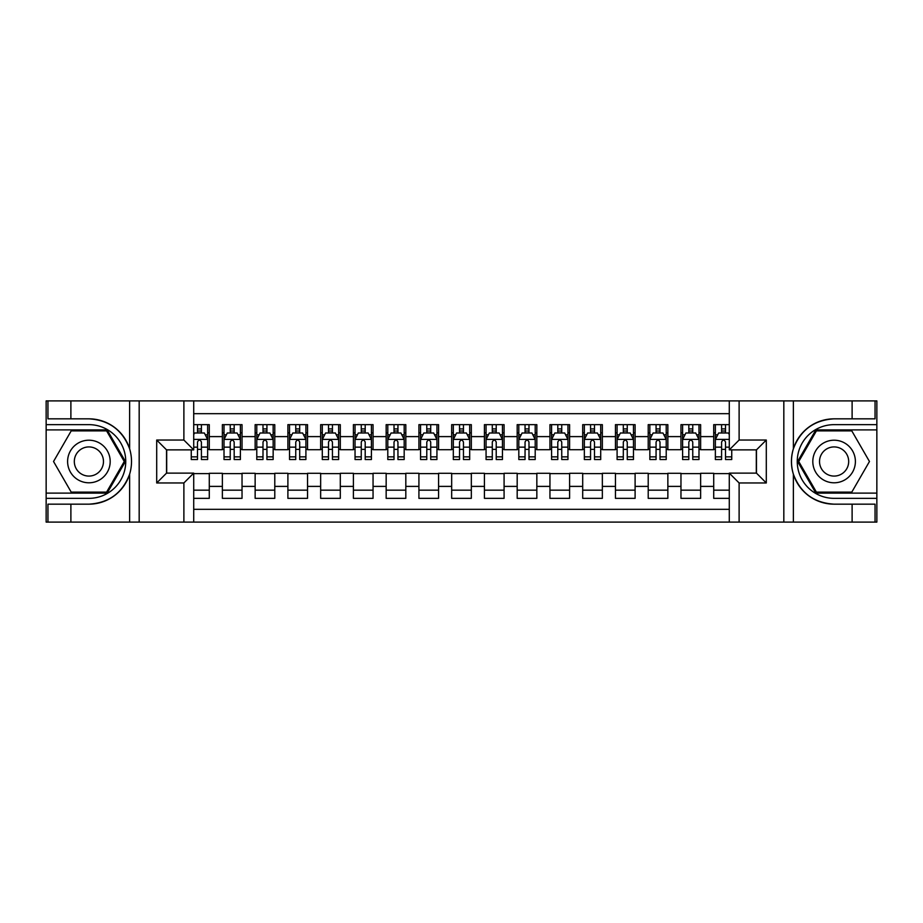 <?xml version="1.0" encoding="UTF-8"?>
<svg xmlns="http://www.w3.org/2000/svg" width="923" height="923" viewBox="0 0 923 923"><rect width="100%" height="100%" fill="white"/><g stroke="black" fill="none" stroke-linecap="round" stroke-linejoin="round"><path stroke-width="1.38" d="M193.715 522.095L729.285 522.095L729.285 473.13L756.468 473.13L756.468 449.87L729.285 449.87L729.285 400.905L193.715 400.905L193.715 449.87L166.532 449.87L166.532 473.13L193.715 473.13L193.715 522.095L70.886 522.095L70.886 504.166L88.896 504.166C108.949 502.954 122.528 492.951 129.635 474.168C132.139 465.734 132.139 457.289 129.635 448.832C122.528 430.049 108.949 420.046 88.896 418.834L70.886 418.834L70.886 400.905L46.15 400.905L46.15 493.113L107.149 493.113L125.401 461.5L107.149 429.887L46.15 429.887M729.285 424.649L713.721 424.649L713.721 436.602L700.626 436.602L700.626 449.709L713.721 449.709L713.721 436.602M700.626 436.602L700.626 424.649L680.966 424.649L680.966 436.602L667.86 436.602L667.86 449.709L680.966 449.709L680.966 436.602M667.86 436.602L667.86 424.649L648.211 424.649L648.211 436.602L635.105 436.602L635.105 449.709L648.211 449.709L648.211 436.602M635.105 436.602L635.105 424.649L615.456 424.649L615.456 436.602L602.35 436.602L602.35 449.709L615.456 449.709L615.456 436.602M602.35 436.602L602.35 424.649L582.701 424.649L582.701 436.602L569.595 436.602L569.595 449.709L582.701 449.709L582.701 436.602M569.595 436.602L569.595 424.649L549.946 424.649L549.946 436.602L536.84 436.602L536.84 449.709L549.946 449.709L549.946 436.602M536.84 436.602L536.84 424.649L517.18 424.649L517.18 436.602L504.085 436.602L504.085 449.709L517.18 449.709L517.18 436.602M504.085 436.602L504.085 424.649L484.425 424.649L484.425 436.602L471.33 436.602L471.33 449.709L484.425 449.709L484.425 436.602M471.33 436.602L471.33 424.649L451.67 424.649L451.67 436.602L438.575 436.602L438.575 449.709L451.67 449.709L451.67 436.602M438.575 436.602L438.575 424.649L418.915 424.649L418.915 436.602L405.82 436.602L405.82 449.709L418.915 449.709L418.915 436.602M405.82 436.602L405.82 424.649L386.16 424.649L386.16 436.602L373.054 436.602L373.054 449.709L386.16 449.709L386.16 436.602M373.054 436.602L373.054 424.649L353.405 424.649L353.405 436.602L340.299 436.602L340.299 449.709L353.405 449.709L353.405 436.602M340.299 436.602L340.299 424.649L320.65 424.649L320.65 436.602L307.544 436.602L307.544 449.709L320.65 449.709L320.65 436.602M307.544 436.602L307.544 424.649L287.895 424.649L287.895 436.602L274.789 436.602L274.789 449.709L287.895 449.709L287.895 436.602M274.789 436.602L274.789 424.649L255.14 424.649L255.14 436.602L242.034 436.602L242.034 449.709L255.14 449.709L255.14 436.602M242.034 436.602L242.034 424.649L222.374 424.649L222.374 449.709L209.279 449.709L209.279 424.649L193.715 424.649M193.715 498.351L209.279 498.351L209.279 473.291L222.374 473.291L222.374 498.351L242.034 498.351L242.034 473.291L255.14 473.291L255.14 486.398L242.034 486.398M255.14 486.398L255.14 498.351L274.789 498.351L274.789 473.291L287.895 473.291L287.895 486.398L274.789 486.398M287.895 486.398L287.895 498.351L307.544 498.351L307.544 473.291L320.65 473.291L320.65 486.398L307.544 486.398M320.65 486.398L320.65 498.351L340.299 498.351L340.299 473.291L353.405 473.291L353.405 486.398L340.299 486.398M353.405 486.398L353.405 498.351L373.054 498.351L373.054 473.291L386.16 473.291L386.16 486.398L373.054 486.398M386.16 486.398L386.16 498.351L405.82 498.351L405.82 473.291L418.915 473.291L418.915 486.398L405.82 486.398M418.915 486.398L418.915 498.351L438.575 498.351L438.575 473.291L451.67 473.291L451.67 486.398L438.575 486.398M451.67 486.398L451.67 498.351L471.33 498.351L471.33 473.291L484.425 473.291L484.425 486.398L471.33 486.398M484.425 486.398L484.425 498.351L504.085 498.351L504.085 473.291L517.18 473.291L517.18 486.398L504.085 486.398M517.18 486.398L517.18 498.351L536.84 498.351L536.84 473.291L549.946 473.291L549.946 486.398L536.84 486.398M549.946 486.398L549.946 498.351L569.595 498.351L569.595 473.291L582.701 473.291L582.701 486.398L569.595 486.398M582.701 486.398L582.701 498.351L602.35 498.351L602.35 473.291L615.456 473.291L615.456 486.398L602.35 486.398M615.456 486.398L615.456 498.351L635.105 498.351L635.105 473.291L648.211 473.291L648.211 486.398L635.105 486.398M648.211 486.398L648.211 498.351L667.86 498.351L667.86 473.291L680.966 473.291L680.966 486.398L667.86 486.398M680.966 486.398L680.966 498.351L700.626 498.351L700.626 473.291L713.721 473.291L713.721 486.398L700.626 486.398M729.285 413.677L193.715 413.677M193.715 509.323L729.285 509.323M713.721 486.398L713.721 498.351L729.285 498.351M166.694 449.87L166.694 473.13M756.306 473.13L756.306 449.87M197.487 432.841L201.41 432.841M207.64 432.841L209.279 432.841M197.487 449.386L201.41 449.386M207.64 449.386L209.279 449.386M193.715 473.614L209.279 473.614M193.715 490.159L209.279 490.159M222.374 449.386L224.012 449.386M230.242 449.386L234.177 449.386M240.395 449.386L242.034 449.386M222.374 432.841L224.012 432.841M230.242 432.841L234.177 432.841M240.395 432.841L242.034 432.841M222.374 473.614L242.034 473.614M222.374 490.159L242.034 490.159M255.14 473.614L274.789 473.614M255.14 490.159L274.789 490.159M255.14 432.841L256.779 432.841M262.997 432.841L266.932 432.841M273.15 432.841L274.789 432.841M255.14 449.386L256.779 449.386M262.997 449.386L266.932 449.386M273.15 449.386L274.789 449.386M287.895 473.614L307.544 473.614M287.895 490.159L307.544 490.159M287.895 432.841L289.534 432.841M295.752 432.841L299.687 432.841M305.905 432.841L307.544 432.841M287.895 449.386L289.534 449.386M295.752 449.386L299.687 449.386M305.905 449.386L307.544 449.386M320.65 473.614L340.299 473.614M320.65 490.159L340.299 490.159M320.65 432.841L322.289 432.841M328.507 432.841L332.442 432.841M338.66 432.841L340.299 432.841M320.65 449.386L322.289 449.386M328.507 449.386L332.442 449.386M338.66 449.386L340.299 449.386M353.405 473.614L373.054 473.614M353.405 490.159L373.054 490.159M353.405 432.841L355.043 432.841M361.262 432.841L365.196 432.841M371.415 432.841L373.054 432.841M353.405 449.386L355.043 449.386M361.262 449.386L365.196 449.386M371.415 449.386L373.054 449.386M386.16 473.614L405.82 473.614M386.16 490.159L405.82 490.159M386.16 432.841L387.798 432.841M394.017 432.841L397.951 432.841M404.182 432.841L405.82 432.841M386.16 449.386L387.798 449.386M394.017 449.386L397.951 449.386M404.182 449.386L405.82 449.386M418.915 473.614L438.575 473.614M418.915 490.159L438.575 490.159M418.915 432.841L420.553 432.841M426.784 432.841L430.706 432.841M436.937 432.841L438.575 432.841M418.915 449.386L420.553 449.386M426.784 449.386L430.706 449.386M436.937 449.386L438.575 449.386M451.67 473.614L471.33 473.614M451.67 490.159L471.33 490.159M451.67 432.841L453.308 432.841M459.539 432.841L463.461 432.841M469.692 432.841L471.33 432.841M451.67 449.386L453.308 449.386M459.539 449.386L463.461 449.386M469.692 449.386L471.33 449.386M484.425 473.614L504.085 473.614M484.425 490.159L504.085 490.159M484.425 432.841L486.063 432.841M492.294 432.841L496.216 432.841M502.447 432.841L504.085 432.841M484.425 449.386L486.063 449.386M492.294 449.386L496.216 449.386M502.447 449.386L504.085 449.386M517.18 473.614L536.84 473.614M517.18 490.159L536.84 490.159M517.18 432.841L518.818 432.841M525.049 432.841L528.983 432.841M535.202 432.841L536.84 432.841M517.18 449.386L518.818 449.386M525.049 449.386L528.983 449.386M535.202 449.386L536.84 449.386M549.946 473.614L569.595 473.614M549.946 490.159L569.595 490.159M549.946 432.841L551.585 432.841M557.804 432.841L561.738 432.841M567.957 432.841L569.595 432.841M549.946 449.386L551.585 449.386M557.804 449.386L561.738 449.386M567.957 449.386L569.595 449.386M582.701 473.614L602.35 473.614M582.701 490.159L602.35 490.159M582.701 432.841L584.34 432.841M590.558 432.841L594.493 432.841M600.711 432.841L602.35 432.841M582.701 449.386L584.34 449.386M590.558 449.386L594.493 449.386M600.711 449.386L602.35 449.386M615.456 473.614L635.105 473.614M615.456 490.159L635.105 490.159M615.456 432.841L617.095 432.841M623.313 432.841L627.248 432.841M633.466 432.841L635.105 432.841M615.456 449.386L617.095 449.386M623.313 449.386L627.248 449.386M633.466 449.386L635.105 449.386M648.211 473.614L667.86 473.614M648.211 490.159L667.86 490.159M648.211 432.841L649.85 432.841M656.068 432.841L660.003 432.841M666.221 432.841L667.86 432.841M648.211 449.386L649.85 449.386M656.068 449.386L660.003 449.386M666.221 449.386L667.86 449.386M680.966 473.614L700.626 473.614M680.966 490.159L700.626 490.159M680.966 432.841L682.605 432.841M688.823 432.841L692.758 432.841M698.988 432.841L700.626 432.841M680.966 449.386L682.605 449.386M688.823 449.386L692.758 449.386M698.988 449.386L700.626 449.386M713.721 473.614L729.285 473.614M713.721 490.159L729.285 490.159M713.721 432.841L715.36 432.841M721.59 432.841L725.513 432.841M713.721 449.386L715.36 449.386M721.59 449.386L725.513 449.386M201.41 428.907L197.487 428.907M191.257 456.862L191.257 459.539L197.487 459.539L197.487 456.862L191.257 456.862L191.257 449.87M205.264 434.802L207.64 434.802L207.64 459.539L201.41 459.539L201.41 442.013C200.106 439.486 198.791 439.486 197.487 442.013L197.487 456.862M207.64 434.802L207.64 424.649M207.64 439.556L204.364 433.002L194.534 433.002L193.715 434.641M197.487 433.002L197.487 424.649M201.41 424.649L201.41 433.002M99.546 443.063A21.287 21.287 0 0 0 70.46 450.851A21.287 21.287 0 0 0 78.247 479.937A21.287 21.287 0 0 0 107.333 472.149A21.287 21.287 0 0 0 99.546 443.063M96.188 448.878A14.572 14.572 0 0 0 76.274 454.208A14.572 14.572 0 0 0 81.605 474.122A14.572 14.572 0 0 0 101.518 468.792A14.572 14.572 0 0 0 96.188 448.878M106.583 492.132L71.209 492.132L53.534 461.5L71.209 430.868L106.583 430.868L124.259 461.5L106.583 492.132M844.753 443.063A21.287 21.287 0 0 0 815.667 450.851A21.287 21.287 0 0 0 823.454 479.937A21.287 21.287 0 0 0 852.54 472.149A21.287 21.287 0 0 0 844.753 443.063M841.395 448.878A14.572 14.572 0 0 0 821.482 454.208A14.572 14.572 0 0 0 826.812 474.122A14.572 14.572 0 0 0 846.726 468.792A14.572 14.572 0 0 0 841.395 448.878M851.791 492.132L816.417 492.132L798.741 461.5L816.417 430.868L851.791 430.868L869.466 461.5L851.791 492.132M183.885 522.095L183.885 482.96L156.702 482.96L156.702 440.04L183.885 440.04L183.885 400.905L139.177 400.905L139.177 522.095M88.896 418.834A42.666 42.666 0 0 1 129.635 448.832L129.635 400.905L70.886 400.905M70.886 522.095L46.15 522.095L46.15 493.113M46.15 498.351L88.896 498.351A36.851 36.851 0 0 0 125.747 461.5A36.851 36.851 0 0 0 88.896 424.649L46.15 424.649M88.896 504.166A42.666 42.666 0 0 0 129.635 474.168L129.635 522.095M129.635 400.905L139.177 400.905M183.885 400.905L193.715 400.905M70.886 504.166L47.95 504.166L47.95 522.095M70.886 418.834L47.95 418.834L47.95 400.905M183.885 482.96L193.715 473.13M156.702 482.96L166.532 473.13M156.702 440.04L166.532 449.87M183.885 440.04L193.715 449.87M729.285 400.905L852.114 400.905L852.114 418.834L834.104 418.834C814.051 420.046 800.472 430.049 793.365 448.832C790.861 457.266 790.861 465.711 793.365 474.168C800.472 492.951 814.051 502.954 834.104 504.166L852.114 504.166L852.114 522.095L876.85 522.095L876.85 429.887L815.851 429.887L797.599 461.5L815.851 493.113L876.85 493.113M739.115 400.905L739.115 440.04L766.298 440.04L766.298 482.96L739.115 482.96L739.115 522.095L783.823 522.095L783.823 400.905M793.365 474.168L793.365 522.095L852.114 522.095M852.114 400.905L876.85 400.905L876.85 429.887M876.85 424.649L834.104 424.649A36.851 36.851 0 0 0 797.253 461.5A36.851 36.851 0 0 0 834.104 498.351L876.85 498.351M834.104 418.834A42.666 42.666 0 0 0 791.438 461.5A42.666 42.666 0 0 0 834.104 504.166M793.365 522.095L783.823 522.095M739.115 522.095L729.285 522.095M852.114 418.834L875.05 418.834L875.05 400.905M852.114 504.166L875.05 504.166L875.05 522.095M739.115 440.04L729.285 449.87M766.298 440.04L756.468 449.87M766.298 482.96L756.468 473.13M739.115 482.96L729.285 473.13M234.177 428.907L230.242 428.907M240.395 456.862L234.177 456.862L234.177 459.539L240.395 459.539L240.395 439.556L237.119 433.002L227.289 433.002L224.012 439.556L224.012 459.539L230.242 459.539L230.242 456.862L224.012 456.862M224.012 439.556L224.012 424.649M240.395 439.556L240.395 424.649M230.242 433.002L230.242 424.649M234.177 424.649L234.177 433.002M234.177 456.862L234.177 442.013C232.861 439.486 231.558 439.486 230.242 442.013L230.242 456.862M266.932 428.907L262.997 428.907M273.15 456.862L266.932 456.862L266.932 459.539L273.15 459.539L273.15 439.556L269.874 433.002L260.044 433.002L256.779 439.556L256.779 459.539L262.997 459.539L262.997 456.862L256.779 456.862M256.779 439.556L256.779 424.649M273.15 439.556L273.15 424.649M262.997 433.002L262.997 424.649M266.932 424.649L266.932 433.002M266.932 456.862L266.932 442.013C265.616 439.486 264.313 439.486 262.997 442.013L262.997 456.862M299.687 428.907L295.752 428.907M305.905 456.862L299.687 456.862L299.687 459.539L305.905 459.539L305.905 439.556L302.629 433.002L292.81 433.002L289.534 439.556L289.534 459.539L295.752 459.539L295.752 456.862L289.534 456.862M289.534 439.556L289.534 424.649M305.905 439.556L305.905 424.649M295.752 433.002L295.752 424.649M299.687 424.649L299.687 433.002M299.687 456.862L299.687 442.013C298.371 439.486 297.068 439.486 295.752 442.013L295.752 456.862M332.442 428.907L328.507 428.907M338.66 456.862L332.442 456.862L332.442 459.539L338.66 459.539L338.66 439.556L335.384 433.002L325.565 433.002L322.289 439.556L322.289 459.539L328.507 459.539L328.507 456.862L322.289 456.862M322.289 439.556L322.289 424.649M338.66 439.556L338.66 424.649M328.507 433.002L328.507 424.649M332.442 424.649L332.442 433.002M332.442 456.862L332.442 442.013C331.126 439.486 329.823 439.486 328.507 442.013L328.507 456.862M365.196 428.907L361.262 428.907M371.415 456.862L365.196 456.862L365.196 459.539L371.415 459.539L371.415 439.556L368.15 433.002L358.32 433.002L355.043 439.556L355.043 459.539L361.262 459.539L361.262 456.862L355.043 456.862M355.043 439.556L355.043 424.649M371.415 439.556L371.415 424.649M361.262 433.002L361.262 424.649M365.196 424.649L365.196 433.002M365.196 456.862L365.196 442.013C363.893 439.486 362.577 439.486 361.262 442.013L361.262 456.862M397.951 428.907L394.017 428.907M404.182 456.862L397.951 456.862L397.951 459.539L404.182 459.539L404.182 439.556L400.905 433.002L391.075 433.002L387.798 439.556L387.798 459.539L394.017 459.539L394.017 456.862L387.798 456.862M387.798 439.556L387.798 424.649M404.182 439.556L404.182 424.649M394.017 433.002L394.017 424.649M397.951 424.649L397.951 433.002M397.951 456.862L397.951 442.013C396.648 439.486 395.332 439.486 394.017 442.013L394.017 456.862M430.706 428.907L426.784 428.907M436.937 456.862L430.706 456.862L430.706 459.539L436.937 459.539L436.937 439.556L433.66 433.002L423.83 433.002L420.553 439.556L420.553 459.539L426.784 459.539L426.784 456.862L420.553 456.862M420.553 439.556L420.553 424.649M436.937 439.556L436.937 424.649M426.784 433.002L426.784 424.649M430.706 424.649L430.706 433.002M430.706 456.862L430.706 442.013C429.403 439.486 428.087 439.486 426.784 442.013L426.784 456.862M463.461 428.907L459.539 428.907M469.692 456.862L463.461 456.862L463.461 459.539L469.692 459.539L469.692 439.556L466.415 433.002L456.585 433.002L453.308 439.556L453.308 459.539L459.539 459.539L459.539 456.862L453.308 456.862M453.308 439.556L453.308 424.649M469.692 439.556L469.692 424.649M459.539 433.002L459.539 424.649M463.461 424.649L463.461 433.002M463.461 456.862L463.461 442.013C462.158 439.486 460.842 439.486 459.539 442.013L459.539 456.862M496.216 428.907L492.294 428.907M502.447 456.862L496.216 456.862L496.216 459.539L502.447 459.539L502.447 439.556L499.17 433.002L489.34 433.002L486.063 439.556L486.063 459.539L492.294 459.539L492.294 456.862L486.063 456.862M486.063 439.556L486.063 424.649M502.447 439.556L502.447 424.649M492.294 433.002L492.294 424.649M496.216 424.649L496.216 433.002M496.216 456.862L496.216 442.013C494.913 439.486 493.597 439.486 492.294 442.013L492.294 456.862M528.983 428.907L525.049 428.907M535.202 456.862L528.983 456.862L528.983 459.539L535.202 459.539L535.202 439.556L531.925 433.002L522.095 433.002L518.818 439.556L518.818 459.539L525.049 459.539L525.049 456.862L518.818 456.862M518.818 439.556L518.818 424.649M535.202 439.556L535.202 424.649M525.049 433.002L525.049 424.649M528.983 424.649L528.983 433.002M528.983 456.862L528.983 442.013C527.668 439.486 526.364 439.486 525.049 442.013L525.049 456.862M561.738 428.907L557.804 428.907M567.957 456.862L561.738 456.862L561.738 459.539L567.957 459.539L567.957 439.556L564.68 433.002L554.85 433.002L551.585 439.556L551.585 459.539L557.804 459.539L557.804 456.862L551.585 456.862M551.585 439.556L551.585 424.649M567.957 439.556L567.957 424.649M557.804 433.002L557.804 424.649M561.738 424.649L561.738 433.002M561.738 456.862L561.738 442.013C560.423 439.486 559.119 439.486 557.804 442.013L557.804 456.862M594.493 428.907L590.558 428.907M600.711 456.862L594.493 456.862L594.493 459.539L600.711 459.539L600.711 439.556L597.435 433.002L587.616 433.002L584.34 439.556L584.34 459.539L590.558 459.539L590.558 456.862L584.34 456.862M584.34 439.556L584.34 424.649M600.711 439.556L600.711 424.649M590.558 433.002L590.558 424.649M594.493 424.649L594.493 433.002M594.493 456.862L594.493 442.013C593.177 439.486 591.874 439.486 590.558 442.013L590.558 456.862M627.248 428.907L623.313 428.907M633.466 456.862L627.248 456.862L627.248 459.539L633.466 459.539L633.466 439.556L630.19 433.002L620.371 433.002L617.095 439.556L617.095 459.539L623.313 459.539L623.313 456.862L617.095 456.862M617.095 439.556L617.095 424.649M633.466 439.556L633.466 424.649M623.313 433.002L623.313 424.649M627.248 424.649L627.248 433.002M627.248 456.862L627.248 442.013C625.944 439.486 624.629 439.486 623.313 442.013L623.313 456.862M660.003 428.907L656.068 428.907M666.221 456.862L660.003 456.862L660.003 459.539L666.221 459.539L666.221 439.556L662.956 433.002L653.126 433.002L649.85 439.556L649.85 459.539L656.068 459.539L656.068 456.862L649.85 456.862M649.85 439.556L649.85 424.649M666.221 439.556L666.221 424.649M656.068 433.002L656.068 424.649M660.003 424.649L660.003 433.002M660.003 456.862L660.003 442.013C658.699 439.486 657.384 439.486 656.068 442.013L656.068 456.862M692.758 428.907L688.823 428.907M698.988 456.862L692.758 456.862L692.758 459.539L698.988 459.539L698.988 439.556L695.711 433.002L685.881 433.002L682.605 439.556L682.605 459.539L688.823 459.539L688.823 456.862L682.605 456.862M682.605 439.556L682.605 424.649M698.988 439.556L698.988 424.649M688.823 433.002L688.823 424.649M692.758 424.649L692.758 433.002M692.758 456.862L692.758 442.013C691.454 439.486 690.139 439.486 688.823 442.013L688.823 456.862M725.513 428.907L721.59 428.907M729.285 434.641L728.466 433.002L718.636 433.002L715.36 439.556L715.36 459.539L721.59 459.539L721.59 456.862L715.36 456.862M715.36 439.556L715.36 424.649M731.743 449.87L731.743 459.539L725.513 459.539L725.513 442.013C724.209 439.486 722.894 439.486 721.59 442.013L721.59 456.862M721.59 433.002L721.59 424.649M725.513 424.649L725.513 433.002M222.374 486.398L209.279 486.398M222.374 436.602L209.279 436.602M207.56 439.394L193.715 439.394M207.64 456.862L201.41 456.862M197.487 447.147L193.715 447.147M207.64 447.147L201.41 447.147M201.41 430.995L197.487 430.995M793.365 400.905L793.365 448.832M240.315 439.394L224.104 439.394M224.012 434.802L226.389 434.802M238.019 434.802L240.395 434.802M230.242 447.147L224.012 447.147M240.395 447.147L234.177 447.147M234.177 430.995L230.242 430.995M273.07 439.394L256.859 439.394M256.779 434.802L259.144 434.802M270.774 434.802L273.15 434.802M262.997 447.147L256.779 447.147M273.15 447.147L266.932 447.147M266.932 430.995L262.997 430.995M305.825 439.394L289.614 439.394M289.534 434.802L291.899 434.802M303.529 434.802L305.905 434.802M295.752 447.147L289.534 447.147M305.905 447.147L299.687 447.147M299.687 430.995L295.752 430.995M338.579 439.394L322.369 439.394M322.289 434.802L324.665 434.802M336.295 434.802L338.66 434.802M328.507 447.147L322.289 447.147M338.66 447.147L332.442 447.147M332.442 430.995L328.507 430.995M371.334 439.394L355.124 439.394M355.043 434.802L357.42 434.802M369.05 434.802L371.415 434.802M361.262 447.147L355.043 447.147M371.415 447.147L365.196 447.147M365.196 430.995L361.262 430.995M404.089 439.394L387.879 439.394M387.798 434.802L390.175 434.802M401.805 434.802L404.182 434.802M394.017 447.147L387.798 447.147M404.182 447.147L397.951 447.147M397.951 430.995L394.017 430.995M436.856 439.394L420.634 439.394M420.553 434.802L422.93 434.802M434.56 434.802L436.937 434.802M426.784 447.147L420.553 447.147M436.937 447.147L430.706 447.147M430.706 430.995L426.784 430.995M469.611 439.394L453.389 439.394M453.308 434.802L455.685 434.802M467.315 434.802L469.692 434.802M459.539 447.147L453.308 447.147M469.692 447.147L463.461 447.147M463.461 430.995L459.539 430.995M502.366 439.394L486.144 439.394M486.063 434.802L488.44 434.802M500.07 434.802L502.447 434.802M492.294 447.147L486.063 447.147M502.447 447.147L496.216 447.147M496.216 430.995L492.294 430.995M535.121 439.394L518.911 439.394M518.818 434.802L521.195 434.802M532.825 434.802L535.202 434.802M525.049 447.147L518.818 447.147M535.202 447.147L528.983 447.147M528.983 430.995L525.049 430.995M567.876 439.394L551.666 439.394M551.585 434.802L553.95 434.802M565.58 434.802L567.957 434.802M557.804 447.147L551.585 447.147M567.957 447.147L561.738 447.147M561.738 430.995L557.804 430.995M600.631 439.394L584.421 439.394M584.34 434.802L586.705 434.802M598.335 434.802L600.711 434.802M590.558 447.147L584.34 447.147M600.711 447.147L594.493 447.147M594.493 430.995L590.558 430.995M633.386 439.394L617.175 439.394M617.095 434.802L619.471 434.802M631.101 434.802L633.466 434.802M623.313 447.147L617.095 447.147M633.466 447.147L627.248 447.147M627.248 430.995L623.313 430.995M666.141 439.394L649.93 439.394M649.85 434.802L652.226 434.802M663.856 434.802L666.221 434.802M656.068 447.147L649.85 447.147M666.221 447.147L660.003 447.147M660.003 430.995L656.068 430.995M698.896 439.394L682.685 439.394M682.605 434.802L684.981 434.802M696.611 434.802L698.988 434.802M688.823 447.147L682.605 447.147M698.988 447.147L692.758 447.147M692.758 430.995L688.823 430.995M729.285 439.394L715.44 439.394M715.36 434.802L717.736 434.802M731.743 456.862L725.513 456.862M721.59 447.147L715.36 447.147M729.285 447.147L725.513 447.147M725.513 430.995L721.59 430.995"/></g></svg>

